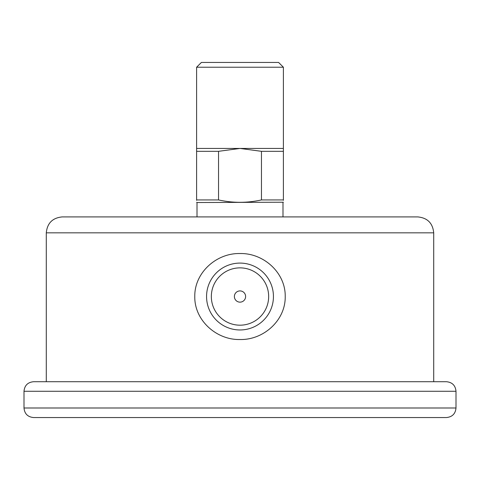 <?xml version="1.0" encoding="UTF-8"?>
<svg xmlns="http://www.w3.org/2000/svg" width="480" height="480" viewBox="0 0 480 480"><rect width="100%" height="100%" fill="white"/><g stroke="black" fill="none" stroke-linecap="round" stroke-linejoin="round"><path stroke-width="0.72" d="M433.71 232.836L46.29 232.836C47.238 223.164 52.542 217.854 62.214 216.912L417.786 216.912C427.458 217.854 432.762 223.164 433.71 232.836L433.71 381.72M240 253.536C263.49 252.942 285.612 272.64 285.222 296.532C285.618 320.424 263.466 340.128 239.982 339.522C216.588 340.122 194.37 320.442 194.778 296.544C194.382 272.652 216.504 252.936 240 253.536M400.23 216.912L79.77 216.912M456 391.272L24 391.272C24.564 385.47 27.75 382.284 33.552 381.72L446.448 381.72C452.25 382.284 455.436 385.47 456 391.272L456 407.994C455.436 413.796 452.25 416.976 446.448 417.546L33.552 417.546C27.75 416.976 24.564 413.796 24 407.994L456 407.994M240 329.964A33.438 33.438 0 0 1 206.562 296.526A33.438 33.438 0 0 1 240 263.088A33.438 33.438 0 0 1 273.438 296.526A33.438 33.438 0 0 1 240 329.964M240 302.148A5.622 5.622 0 0 0 244.866 293.718A5.622 5.622 0 0 0 235.134 293.718A5.622 5.622 0 0 0 240 302.148M240 325.188A28.662 28.662 0 0 0 264.822 282.198A28.662 28.662 0 0 0 215.178 282.198A28.662 28.662 0 0 0 240 325.188M197.01 216.912L197.01 202.518L283.392 202.23M196.608 200.364L196.608 199.932C196.608 203.1 196.608 203.1 196.608 199.932L218.544 199.932C232.848 203.1 247.152 203.1 261.456 199.932L283.392 199.932C283.392 203.1 283.392 203.1 283.392 199.932L283.392 200.364M197.01 202.518L196.608 202.332M196.608 67.23L201.384 62.454L278.616 62.454L283.392 67.23L196.608 67.23L196.608 148.44L283.392 148.44L283.392 67.23M196.608 148.44L196.608 151.32L218.544 151.32L240 148.44L261.456 151.32L283.392 151.32L283.392 148.44M283.392 151.32L283.392 199.932M261.456 199.932L261.456 151.32M218.544 151.32L218.544 199.932M196.608 199.932L196.608 151.32M46.29 232.836L46.29 381.72M24 391.272L24 407.994M282.99 216.912L282.99 202.518"/></g></svg>
